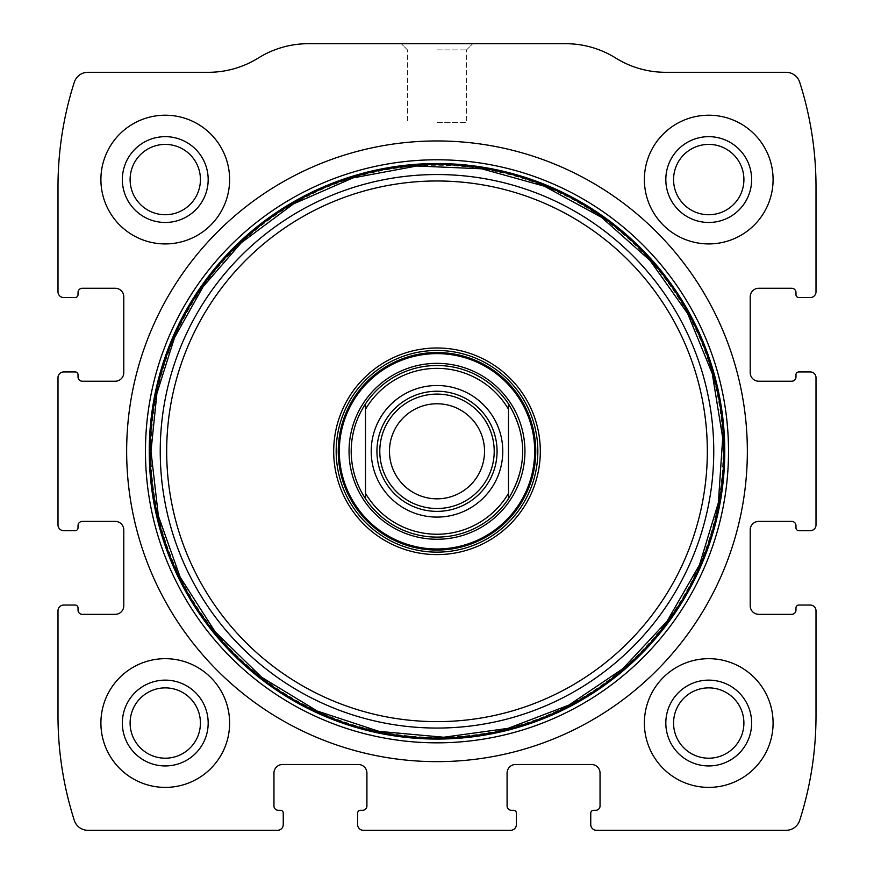 <?xml version="1.0" encoding="UTF-8"?>
<svg xmlns="http://www.w3.org/2000/svg" width="874" height="874" viewBox="0 0 874 874"><rect width="100%" height="100%" fill="white"/><g stroke="black" fill="none" stroke-linecap="round" stroke-linejoin="round"><path stroke-width="0.66" stroke-dasharray="4.37 3.28" d="M58.001 610.762L58.001 715.882A343.242 343.242 0 0 0 74.29 820.347A14.301 14.301 0 0 0 87.913 830.3L277.539 830.3A5.725 5.725 0 0 0 283.252 824.575L283.252 813.137A2.862 2.862 0 0 0 280.39 810.274L278.249 810.274A4.294 4.294 0 0 1 273.955 805.992L273.955 773.097A8.576 8.576 0 0 1 282.542 764.51L358.34 764.51A8.576 8.576 0 0 1 366.916 773.097L366.916 805.992A4.294 4.294 0 0 1 362.634 810.274L360.481 810.274A2.862 2.862 0 0 0 357.63 813.137L357.63 824.575A5.725 5.725 0 0 0 363.344 830.3L510.656 830.3A5.725 5.725 0 0 0 516.37 824.575L516.37 813.137A2.862 2.862 0 0 0 513.519 810.274L511.366 810.274A4.294 4.294 0 0 1 507.084 805.992L507.084 773.097A8.576 8.576 0 0 1 515.66 764.51L591.458 764.51A8.576 8.576 0 0 1 600.045 773.097L600.045 805.992A4.294 4.294 0 0 1 595.751 810.274L593.61 810.274A2.862 2.862 0 0 0 590.748 813.137L590.748 824.575A5.725 5.725 0 0 0 596.461 830.3L786.087 830.3A14.301 14.301 0 0 0 799.71 820.347A343.242 343.242 0 0 0 815.999 715.882L815.999 610.762A5.725 5.725 0 0 0 810.274 605.048L798.836 605.048A2.862 2.862 0 0 0 795.974 607.911L795.974 610.052A4.294 4.294 0 0 1 791.68 614.346L758.796 614.346A8.576 8.576 0 0 1 750.209 605.758L750.209 529.961A8.576 8.576 0 0 1 758.796 521.385L791.68 521.385A4.294 4.294 0 0 1 795.974 525.667L795.974 527.82A2.862 2.862 0 0 0 798.836 530.682L810.274 530.682A5.725 5.725 0 0 0 815.999 524.957L815.999 377.644A5.725 5.725 0 0 0 810.274 371.931L798.836 371.931A2.862 2.862 0 0 0 795.974 374.782L795.974 376.934A4.294 4.294 0 0 1 791.68 381.228L758.796 381.228A8.576 8.576 0 0 1 750.209 372.641L750.209 296.843A8.576 8.576 0 0 1 758.796 288.256L791.68 288.256A4.294 4.294 0 0 1 795.974 292.55L795.974 294.702A2.862 2.862 0 0 0 798.836 297.553L810.274 297.553A5.725 5.725 0 0 0 815.999 291.84L815.999 186.719A343.242 343.242 0 0 0 799.71 82.254A14.301 14.301 0 0 0 786.087 72.302L665.627 72.302A94.392 94.392 0 0 1 615.667 58.001A94.392 94.392 0 0 0 565.718 43.7L308.282 43.7A94.392 94.392 0 0 0 258.333 58.001A94.392 94.392 0 0 1 208.373 72.302L87.913 72.302A14.301 14.301 0 0 0 74.29 82.254A343.242 343.242 0 0 0 58.001 186.719L58.001 291.84A5.725 5.725 0 0 0 63.726 297.553L75.164 297.553A2.862 2.862 0 0 0 78.026 294.702L78.026 292.55A4.294 4.294 0 0 1 82.32 288.256L115.204 288.256A8.576 8.576 0 0 1 123.791 296.843L123.791 372.641A8.576 8.576 0 0 1 115.204 381.228L82.32 381.228A4.294 4.294 0 0 1 78.026 376.934L78.026 374.782A2.862 2.862 0 0 0 75.164 371.931L63.726 371.931A5.725 5.725 0 0 0 58.001 377.644L58.001 524.957A5.725 5.725 0 0 0 63.726 530.682L75.164 530.682A2.862 2.862 0 0 0 78.026 527.82L78.026 525.667A4.294 4.294 0 0 1 82.32 521.385L115.204 521.385A8.576 8.576 0 0 1 123.791 529.961L123.791 605.758A8.576 8.576 0 0 1 115.204 614.346L82.32 614.346A4.294 4.294 0 0 1 78.026 610.052L78.026 607.911A2.862 2.862 0 0 0 75.164 605.048L63.726 605.048A5.725 5.725 0 0 0 58.001 610.762M437 43.7L472.758 43.7L437 43.7M100.903 723.038A64.359 64.359 0 0 1 197.448 667.299A64.359 64.359 0 0 1 197.448 778.767A64.359 64.359 0 0 1 100.903 723.038A64.359 64.359 0 0 1 197.448 667.299A64.359 64.359 0 0 1 197.448 778.767A64.359 64.359 0 0 1 100.903 723.038A64.359 64.359 0 0 1 197.448 667.299A64.359 64.359 0 0 1 197.448 778.767A64.359 64.359 0 0 1 100.903 723.038M100.903 179.563A64.359 64.359 0 0 1 197.448 123.835A64.359 64.359 0 0 1 197.448 235.303A64.359 64.359 0 0 1 100.903 179.563A64.359 64.359 0 0 1 197.448 123.835A64.359 64.359 0 0 1 197.448 235.303A64.359 64.359 0 0 1 100.903 179.563A64.359 64.359 0 0 1 197.448 123.835A64.359 64.359 0 0 1 197.448 235.303A64.359 64.359 0 0 1 100.903 179.563M644.378 723.038A64.359 64.359 0 0 1 740.912 667.299A64.359 64.359 0 0 1 740.912 778.767A64.359 64.359 0 0 1 644.378 723.038A64.359 64.359 0 0 1 740.912 667.299A64.359 64.359 0 0 1 740.912 778.767A64.359 64.359 0 0 1 644.378 723.038A64.359 64.359 0 0 1 740.912 667.299A64.359 64.359 0 0 1 740.912 778.767A64.359 64.359 0 0 1 644.378 723.038M644.378 179.563A64.359 64.359 0 0 1 740.912 123.835A64.359 64.359 0 0 1 740.912 235.303A64.359 64.359 0 0 1 644.378 179.563A64.359 64.359 0 0 1 740.912 123.835A64.359 64.359 0 0 1 740.912 235.303A64.359 64.359 0 0 1 644.378 179.563A64.359 64.359 0 0 1 740.912 123.835A64.359 64.359 0 0 1 740.912 235.303A64.359 64.359 0 0 1 644.378 179.563M437 49.894L466.563 49.894L437 49.894M437 122.36L466.563 122.36L437 122.36M673.57 179.563A35.157 35.157 0 0 1 726.316 149.115A35.157 35.157 0 0 1 726.316 210.022A35.157 35.157 0 0 1 673.57 179.563M665.824 179.563A42.902 42.902 0 0 1 730.183 142.407A42.902 42.902 0 0 1 730.183 216.719A42.902 42.902 0 0 1 665.824 179.563M673.57 723.038A35.157 35.157 0 0 1 726.316 692.59A35.157 35.157 0 0 1 726.316 753.486A35.157 35.157 0 0 1 673.57 723.038M665.824 723.038A42.902 42.902 0 0 1 730.183 685.882A42.902 42.902 0 0 1 730.183 760.194A42.902 42.902 0 0 1 665.824 723.038M130.106 179.563A35.157 35.157 0 0 1 182.841 149.115A35.157 35.157 0 0 1 182.841 210.022A35.157 35.157 0 0 1 130.106 179.563M122.36 179.563A42.902 42.902 0 0 1 186.719 142.407A42.902 42.902 0 0 1 186.719 216.719A42.902 42.902 0 0 1 122.36 179.563M130.106 723.038A35.157 35.157 0 0 1 182.841 692.59A35.157 35.157 0 0 1 182.841 753.486A35.157 35.157 0 0 1 130.106 723.038M122.36 723.038A42.902 42.902 0 0 1 186.719 685.882A42.902 42.902 0 0 1 186.719 760.194A42.902 42.902 0 0 1 122.36 723.038M126.654 451.301A310.346 310.346 0 0 1 592.179 182.535A310.346 310.346 0 0 1 592.179 720.078A310.346 310.346 0 0 1 126.654 451.301M149.454 451.301A287.546 287.546 0 0 1 580.773 202.276A287.546 287.546 0 0 1 580.773 700.325A287.546 287.546 0 0 1 149.454 451.301M336.173 451.301A100.827 100.827 0 0 1 487.419 363.977A100.827 100.827 0 0 1 487.419 538.624A100.827 100.827 0 0 1 336.173 451.301M522.816 451.301A85.816 85.816 0 0 0 437 365.496A85.816 85.816 0 0 0 351.184 451.301A85.816 85.816 0 0 0 437 537.117A85.816 85.816 0 0 0 522.816 451.301M150.962 451.301A286.038 286.038 0 0 1 580.019 203.587A286.038 286.038 0 0 1 580.019 699.014A286.038 286.038 0 0 1 150.962 451.301A286.038 286.038 0 0 1 580.019 203.587A286.038 286.038 0 0 1 580.019 699.014A286.038 286.038 0 0 1 150.962 451.301A286.038 286.038 0 0 1 580.019 203.587A286.038 286.038 0 0 1 580.019 699.014A286.038 286.038 0 0 1 150.962 451.301A286.038 286.038 0 0 1 580.019 203.587A286.038 286.038 0 0 1 580.019 699.014A286.038 286.038 0 0 1 150.962 451.301M351.184 451.301A85.816 85.816 0 0 1 479.902 376.989A85.816 85.816 0 0 1 479.902 525.613A85.816 85.816 0 0 1 351.184 451.301A85.816 85.816 0 0 1 479.902 376.989A85.816 85.816 0 0 1 479.902 525.613A85.816 85.816 0 0 1 351.184 451.301M365.496 403.864L365.496 498.737M508.504 403.864L508.504 498.737M376.934 451.301A60.066 60.066 0 0 1 467.033 399.287A60.066 60.066 0 0 1 467.033 503.326A60.066 60.066 0 0 1 376.934 451.301M389.465 451.301A47.535 47.535 0 0 1 437 403.766A47.535 47.535 0 0 1 484.535 451.301A47.535 47.535 0 0 1 437 498.836A47.535 47.535 0 0 1 389.465 451.301M466.563 49.894L472.758 43.7L466.563 49.894L466.563 122.36L466.563 49.894M407.437 49.894L401.242 43.7L407.437 49.894L407.437 122.36L407.437 49.894"/><path stroke-width="1.31" d="M58.001 610.762L58.001 715.882A343.242 343.242 0 0 0 74.29 820.347A14.301 14.301 0 0 0 87.913 830.3L277.539 830.3A5.725 5.725 0 0 0 283.252 824.575L283.252 813.137A2.862 2.862 0 0 0 280.39 810.274L278.249 810.274A4.294 4.294 0 0 1 273.955 805.992L273.955 773.097A8.576 8.576 0 0 1 282.542 764.51L358.34 764.51A8.576 8.576 0 0 1 366.916 773.097L366.916 805.992A4.294 4.294 0 0 1 362.634 810.274L360.481 810.274A2.862 2.862 0 0 0 357.63 813.137L357.63 824.575A5.725 5.725 0 0 0 363.344 830.3L510.656 830.3A5.725 5.725 0 0 0 516.37 824.575L516.37 813.137A2.862 2.862 0 0 0 513.519 810.274L511.366 810.274A4.294 4.294 0 0 1 507.084 805.992L507.084 773.097A8.576 8.576 0 0 1 515.66 764.51L591.458 764.51A8.576 8.576 0 0 1 600.045 773.097L600.045 805.992A4.294 4.294 0 0 1 595.751 810.274L593.61 810.274A2.862 2.862 0 0 0 590.748 813.137L590.748 824.575A5.725 5.725 0 0 0 596.461 830.3L786.087 830.3A14.301 14.301 0 0 0 799.71 820.347A343.242 343.242 0 0 0 815.999 715.882L815.999 610.762A5.725 5.725 0 0 0 810.274 605.048L798.836 605.048A2.862 2.862 0 0 0 795.974 607.911L795.974 610.052A4.294 4.294 0 0 1 791.68 614.346L758.796 614.346A8.576 8.576 0 0 1 750.209 605.758L750.209 529.961A8.576 8.576 0 0 1 758.796 521.385L791.68 521.385A4.294 4.294 0 0 1 795.974 525.667L795.974 527.82A2.862 2.862 0 0 0 798.836 530.682L810.274 530.682A5.725 5.725 0 0 0 815.999 524.957L815.999 377.644A5.725 5.725 0 0 0 810.274 371.931L798.836 371.931A2.862 2.862 0 0 0 795.974 374.782L795.974 376.934A4.294 4.294 0 0 1 791.68 381.228L758.796 381.228A8.576 8.576 0 0 1 750.209 372.641L750.209 296.843A8.576 8.576 0 0 1 758.796 288.256L791.68 288.256A4.294 4.294 0 0 1 795.974 292.55L795.974 294.702A2.862 2.862 0 0 0 798.836 297.553L810.274 297.553A5.725 5.725 0 0 0 815.999 291.84L815.999 186.719A343.242 343.242 0 0 0 799.71 82.254A14.301 14.301 0 0 0 786.087 72.302L665.627 72.302A94.392 94.392 0 0 1 615.667 58.001A94.392 94.392 0 0 0 565.718 43.7L308.282 43.7A94.392 94.392 0 0 0 258.333 58.001A94.392 94.392 0 0 1 208.373 72.302L87.913 72.302A14.301 14.301 0 0 0 74.29 82.254A343.242 343.242 0 0 0 58.001 186.719L58.001 291.84A5.725 5.725 0 0 0 63.726 297.553L75.164 297.553A2.862 2.862 0 0 0 78.026 294.702L78.026 292.55A4.294 4.294 0 0 1 82.32 288.256L115.204 288.256A8.576 8.576 0 0 1 123.791 296.843L123.791 372.641A8.576 8.576 0 0 1 115.204 381.228L82.32 381.228A4.294 4.294 0 0 1 78.026 376.934L78.026 374.782A2.862 2.862 0 0 0 75.164 371.931L63.726 371.931A5.725 5.725 0 0 0 58.001 377.644L58.001 524.957A5.725 5.725 0 0 0 63.726 530.682L75.164 530.682A2.862 2.862 0 0 0 78.026 527.82L78.026 525.667A4.294 4.294 0 0 1 82.32 521.385L115.204 521.385A8.576 8.576 0 0 1 123.791 529.961L123.791 605.758A8.576 8.576 0 0 1 115.204 614.346L82.32 614.346A4.294 4.294 0 0 1 78.026 610.052L78.026 607.911A2.862 2.862 0 0 0 75.164 605.048L63.726 605.048A5.725 5.725 0 0 0 58.001 610.762M747.346 451.301A310.346 310.346 0 0 0 437 140.954A310.346 310.346 0 0 0 126.654 451.301A310.346 310.346 0 0 0 437 761.647A310.346 310.346 0 0 0 747.346 451.301M100.903 723.038A64.359 64.359 0 0 1 197.448 667.299A64.359 64.359 0 0 1 197.448 778.767A64.359 64.359 0 0 1 100.903 723.038M100.903 179.563A64.359 64.359 0 0 1 197.448 123.835A64.359 64.359 0 0 1 197.448 235.303A64.359 64.359 0 0 1 100.903 179.563M644.378 723.038A64.359 64.359 0 0 1 740.912 667.299A64.359 64.359 0 0 1 740.912 778.767A64.359 64.359 0 0 1 644.378 723.038M644.378 179.563A64.359 64.359 0 0 1 740.912 123.835A64.359 64.359 0 0 1 740.912 235.303A64.359 64.359 0 0 1 644.378 179.563M665.824 179.563A42.902 42.902 0 0 1 730.183 142.407A42.902 42.902 0 0 1 730.183 216.719A42.902 42.902 0 0 1 665.824 179.563M673.57 179.563A35.157 35.157 0 0 1 726.316 149.115A35.157 35.157 0 0 1 726.316 210.022A35.157 35.157 0 0 1 673.57 179.563M665.824 723.038A42.902 42.902 0 0 1 730.183 685.882A42.902 42.902 0 0 1 730.183 760.194A42.902 42.902 0 0 1 665.824 723.038M673.57 723.038A35.157 35.157 0 0 1 726.316 692.59A35.157 35.157 0 0 1 726.316 753.486A35.157 35.157 0 0 1 673.57 723.038M122.36 179.563A42.902 42.902 0 0 1 186.719 142.407A42.902 42.902 0 0 1 186.719 216.719A42.902 42.902 0 0 1 122.36 179.563M130.106 179.563A35.157 35.157 0 0 1 182.841 149.115A35.157 35.157 0 0 1 182.841 210.022A35.157 35.157 0 0 1 130.106 179.563M122.36 723.038A42.902 42.902 0 0 1 186.719 685.882A42.902 42.902 0 0 1 186.719 760.194A42.902 42.902 0 0 1 122.36 723.038M130.106 723.038A35.157 35.157 0 0 1 182.841 692.59A35.157 35.157 0 0 1 182.841 753.486A35.157 35.157 0 0 1 130.106 723.038M333.693 451.301A103.307 103.307 0 0 1 488.653 361.836A103.307 103.307 0 0 1 488.653 540.766A103.307 103.307 0 0 1 333.693 451.301M336.173 451.301A100.827 100.827 0 0 1 487.419 363.977A100.827 100.827 0 0 1 487.419 538.624A100.827 100.827 0 0 1 336.173 451.301M349.043 451.301A87.957 87.957 0 0 1 480.973 375.132A87.957 87.957 0 0 1 480.973 527.47A87.957 87.957 0 0 1 349.043 451.301M365.496 409.261A82.954 82.954 0 0 1 508.504 409.261L508.504 493.34A82.954 82.954 0 0 1 365.496 493.34L365.496 403.864A85.816 85.816 0 0 1 508.504 403.864L508.504 409.261M371.21 451.301A65.79 65.79 0 0 1 469.895 394.327A65.79 65.79 0 0 1 469.895 508.275A65.79 65.79 0 0 1 371.21 451.301M508.504 493.34L508.504 498.737A85.816 85.816 0 0 1 365.496 498.737L365.496 493.34M365.496 403.864C356.089 418.285 351.315 434.094 351.184 451.301C351.315 468.508 356.089 484.327 365.496 498.737M508.504 498.737C527.415 467.109 527.415 435.492 508.504 403.864M376.934 451.301A60.066 60.066 0 0 1 467.033 399.287A60.066 60.066 0 0 1 467.033 503.326A60.066 60.066 0 0 1 376.934 451.301M379.797 451.301A57.203 57.203 0 0 1 465.602 401.756A57.203 57.203 0 0 1 465.602 500.846A57.203 57.203 0 0 1 379.797 451.301M389.465 451.301A47.535 47.535 0 0 1 460.762 410.135A47.535 47.535 0 0 1 460.762 492.466A47.535 47.535 0 0 1 389.465 451.301M145.466 451.301A291.534 291.534 0 0 1 582.761 198.835A291.534 291.534 0 0 1 582.761 703.778A291.534 291.534 0 0 1 145.466 451.301M149.246 451.301A287.754 287.754 0 0 1 580.882 202.102A287.754 287.754 0 0 1 580.882 700.5A287.754 287.754 0 0 1 149.246 451.301M150.208 451.301A286.792 286.792 0 0 1 580.391 202.932A286.792 286.792 0 0 1 580.391 699.67A286.792 286.792 0 0 1 150.208 451.301M160.237 451.301A276.763 276.763 0 0 1 575.376 211.617A276.763 276.763 0 0 1 575.376 690.984A276.763 276.763 0 0 1 160.237 451.301M166.683 451.301A270.317 270.317 0 0 1 572.164 217.2A270.317 270.317 0 0 1 572.164 685.413A270.317 270.317 0 0 1 166.683 451.301M338.249 451.301A98.751 98.751 0 0 1 486.381 365.78A98.751 98.751 0 0 1 486.381 536.822A98.751 98.751 0 0 1 338.249 451.301M339.32 451.301A97.68 97.68 0 0 1 485.846 366.709A97.68 97.68 0 0 1 485.846 535.893A97.68 97.68 0 0 1 339.32 451.301M150.983 451.301L158.369 515.889L180.153 577.135L215.201 631.88L261.697 677.295L317.262 711.043L378.999 731.374L443.741 737.241L508.133 728.337L568.843 705.11L622.758 668.785L667.059 621.228L699.495 564.888L718.362 502.681L722.7 437.83L712.277 373.668L687.641 313.515L650.048 260.474L601.465 217.298L544.371 186.206L481.738 168.802L416.8 166.005L352.899 177.925L293.347 203.981L241.213 242.808L202.997 286.847L174.505 337.714L156.927 393.3L150.983 451.301"/></g></svg>
